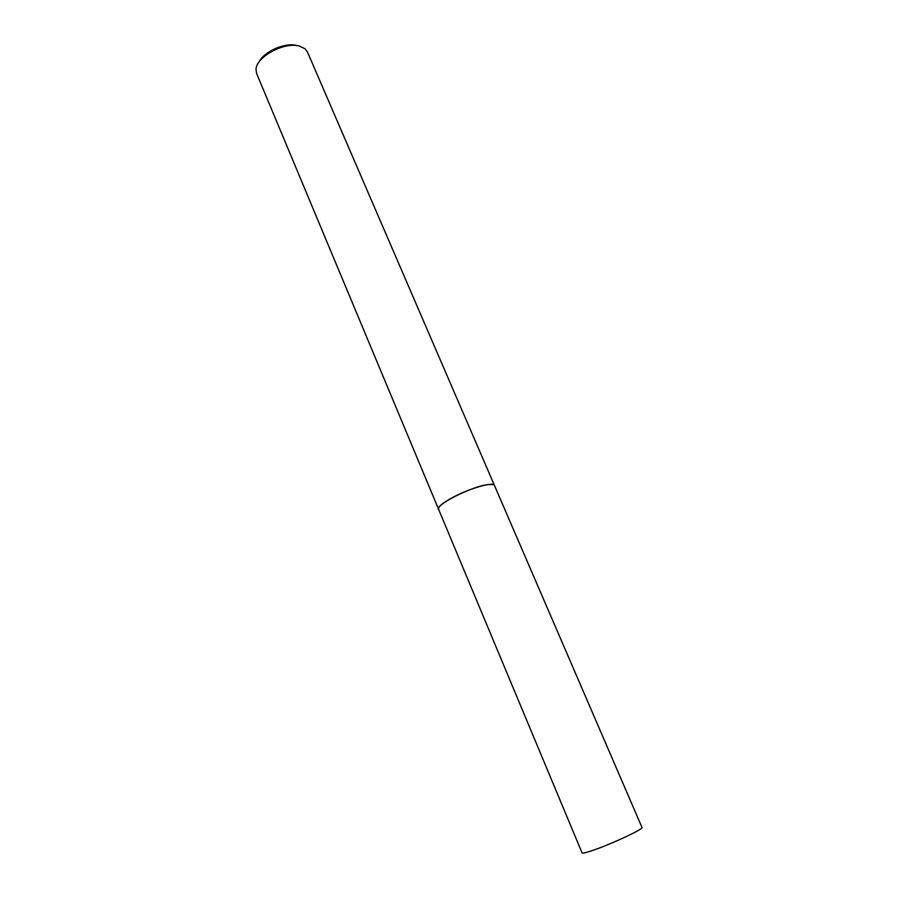 <?xml version="1.0" encoding="UTF-8"?>
<svg xmlns="http://www.w3.org/2000/svg" width="898" height="898" viewBox="0 0 898 898"><rect width="100%" height="100%" fill="white"/><g stroke="black" fill="none" stroke-linecap="round" stroke-linejoin="round"><path stroke-width="1.35" d="M493.215 484.594L488.119 484.561C474.11 486.02 441.041 501.578 438.796 507.696M494.428 485.391L307.442 51.961L305.051 48.795L299.528 46.124C284.464 41.443 255.851 56.967 256.031 69.606L256.637 73.535L438.527 509.121M296.789 45.551C285.441 42.161 264.281 51.309 259.208 61.794M488.13 484.561C471.517 486.278 432.802 506.113 438.864 509.66M594.88 849.665C586.877 852.483 582.611 853.56 582.072 852.887L438.572 509.245C438.033 507.392 441.165 504.362 447.967 500.164C464.075 490.106 493.788 480.857 494.484 485.515L642.003 827.451C643.978 828.753 613.906 842.975 594.88 849.665"/></g></svg>
